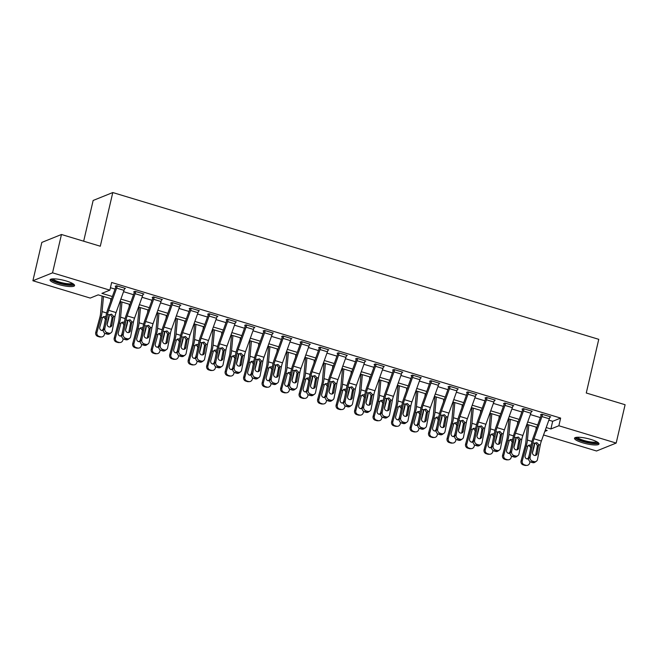 <?xml version="1.0" encoding="UTF-8"?>
<svg xmlns="http://www.w3.org/2000/svg" width="658" height="658" viewBox="0 0 658 658"><rect width="100%" height="100%" fill="white"/><g stroke="black" fill="none" stroke-linecap="round" stroke-linejoin="round"><path stroke-width="0.99" d="M66.458 281.048A12.568 2.681 13.1 0 1 74.568 285.564A12.568 2.681 13.1 0 1 58.184 284.388A12.568 2.681 13.1 0 1 50.074 279.864A12.568 2.681 13.1 0 1 66.458 281.048M590.9 439.437A12.568 2.681 13.1 0 1 599.002 443.961A12.568 2.681 13.1 0 1 582.618 442.776A12.568 2.681 13.1 0 1 574.508 438.261A12.568 2.681 13.1 0 1 590.9 439.437M83.665 241.198L93.148 200.468L112.789 192.547L598.755 339.322L586.27 392.999L625.1 404.728L616.176 443.073L596.535 450.993L543.541 434.979M111.531 298.888L98.19 294.858L90.228 298.074L32.9 280.752L52.541 272.831L109.861 290.153L101.9 293.361L112.378 296.528M52.541 272.831L61.465 234.495L41.824 242.415L32.9 280.752M548.862 420.149L552.671 421.301L560.641 418.085L111.646 282.479L109.861 290.153M110.429 287.727L115.035 289.117M123.548 291.691L133.525 294.702M142.038 297.276L152.014 300.287M160.527 302.861L170.512 305.871M179.017 308.446L189.002 311.456M197.515 314.031L207.492 317.041M216.005 319.615L225.99 322.626M234.495 325.2L244.48 328.219M252.985 330.785L262.97 333.803M271.483 336.37L281.459 339.388M289.972 341.954L299.958 344.973M308.462 347.539L318.447 350.558M326.96 353.124L336.937 356.142M345.45 358.709L355.427 361.727M363.94 364.293L373.925 367.312M382.43 369.878L392.415 372.897M400.928 375.463L410.905 378.482M419.417 381.048L429.403 384.066M437.907 386.633L447.892 389.651M456.397 392.217L466.382 395.236M474.895 397.81L484.872 400.821M493.385 403.395L503.37 406.405M511.875 408.98L521.86 411.99M530.373 414.565L540.35 417.575M549.833 417.23L550.721 416.868L541.838 414.186L540.514 414.721L541.254 414.951A1.612 0.461 106.8 0 1 541.073 415.568L533.103 437.776A12.091 3.43 -73.2 0 0 531.434 443.837L528.662 458.272L530.085 457.261A3.224 2.903 54.7 0 0 532.47 461.143L533.951 461.587A3.224 2.903 54.7 0 0 537.487 459.49L540.259 445.063A8.061 2.287 -73.2 0 1 541.37 441.025L549.34 418.809A5.642 1.604 106.8 0 0 549.981 416.646L542.579 414.417A5.642 1.604 106.8 0 1 541.945 416.572L533.975 438.787A8.061 2.287 -73.2 0 0 532.865 442.826L530.085 457.261M531.343 411.645L532.223 411.283L523.349 408.602L522.024 409.136L522.765 409.366A1.612 0.461 106.8 0 1 522.584 409.983L514.614 432.191A12.091 3.43 -73.2 0 0 512.944 438.253L510.164 452.679L511.595 451.668A3.224 2.903 54.7 0 0 513.98 455.558L515.461 456.002A3.224 2.903 54.7 0 0 518.989 453.905L521.769 439.478A8.061 2.287 -73.2 0 1 522.88 435.44L530.85 413.224A5.642 1.604 106.8 0 0 531.483 411.061L524.089 408.832A5.642 1.604 106.8 0 1 523.455 410.987L515.485 433.203A8.061 2.287 -73.2 0 0 514.367 437.241L511.595 451.668M512.853 406.06L513.734 405.698L504.859 403.017L503.535 403.551L504.275 403.782A1.612 0.461 106.8 0 1 504.086 404.399L496.124 426.606A12.091 3.43 -73.2 0 0 494.446 432.668L491.674 447.095L493.105 446.083A3.224 2.903 54.7 0 0 495.482 449.973L496.963 450.417A3.224 2.903 54.7 0 0 500.499 448.32L503.271 433.893A8.061 2.287 -73.2 0 1 504.39 429.855L512.36 407.639A5.642 1.604 106.8 0 0 512.993 405.476L505.599 403.239A5.642 1.604 106.8 0 1 504.957 405.402L496.996 427.618A8.061 2.287 -73.2 0 0 495.877 431.656L493.105 446.083M494.355 400.475L495.244 400.113L486.369 397.432L485.036 397.967L485.777 398.189A1.612 0.461 106.8 0 1 485.596 398.814L477.626 421.021A12.091 3.43 -73.2 0 0 475.956 427.083L473.184 441.51L474.607 440.498A3.224 2.903 54.7 0 0 476.992 444.38L478.473 444.833A3.224 2.903 54.7 0 0 482.01 442.735L484.781 428.309A8.061 2.287 -73.2 0 1 485.9 424.262L493.862 402.054A5.642 1.604 106.8 0 0 494.503 399.891L487.109 397.654A5.642 1.604 106.8 0 1 486.468 399.817L478.498 422.033A8.061 2.287 -73.2 0 0 477.387 426.071L474.607 440.498M475.866 394.89L476.754 394.529L467.871 391.847L466.547 392.382L467.287 392.604A1.612 0.461 106.8 0 1 467.106 393.229L459.136 415.437A12.091 3.43 -73.2 0 0 457.466 421.498L454.686 435.925L456.117 434.913A3.224 2.903 54.7 0 0 458.503 438.796L459.983 439.248A3.224 2.903 54.7 0 0 463.512 437.151L466.292 422.724A8.061 2.287 -73.2 0 1 467.402 418.677L475.372 396.47A5.642 1.604 106.8 0 0 476.014 394.306L468.611 392.069A5.642 1.604 106.8 0 1 467.978 394.232L460.008 416.448A8.061 2.287 -73.2 0 0 458.897 420.487L456.117 434.913M457.376 389.297L458.256 388.944L449.381 386.262L448.057 386.797L448.797 387.019A1.612 0.461 106.8 0 1 448.616 387.644L440.646 409.852A12.091 3.43 -73.2 0 0 438.976 415.914L436.196 430.34L437.628 429.329A3.224 2.903 54.7 0 0 440.013 433.211L441.485 433.663A3.224 2.903 54.7 0 0 445.022 431.566L447.802 417.139A8.061 2.287 -73.2 0 1 448.912 413.092L456.882 390.885A5.642 1.604 106.8 0 0 457.516 388.722L450.121 386.485A5.642 1.604 106.8 0 1 449.48 388.648L441.518 410.863A8.061 2.287 -73.2 0 0 440.399 414.902L437.628 429.329M438.878 383.713L439.766 383.359L430.891 380.678L429.559 381.212L430.299 381.434A1.612 0.461 106.8 0 1 430.118 382.051L422.148 404.267A12.091 3.43 -73.2 0 0 420.478 410.329L417.707 424.755L419.138 423.744A3.224 2.903 54.7 0 0 421.515 427.626L422.995 428.078A3.224 2.903 54.7 0 0 426.532 425.981L429.304 411.554A8.061 2.287 -73.2 0 1 430.422 407.508L438.392 385.3A5.642 1.604 106.8 0 0 439.026 383.137L431.632 380.9A5.642 1.604 106.8 0 1 430.99 383.063L423.02 405.279A8.061 2.287 -73.2 0 0 421.91 409.317L419.138 423.744M420.388 378.128L421.276 377.774L412.401 375.093L411.069 375.628L411.809 375.85A1.612 0.461 106.8 0 1 411.628 376.466L403.658 398.682A12.091 3.43 -73.2 0 0 401.989 404.744L399.217 419.171L400.64 418.159A3.224 2.903 54.7 0 0 403.025 422.041L404.506 422.494A3.224 2.903 54.7 0 0 408.042 420.396L410.814 405.97A8.061 2.287 -73.2 0 1 411.924 401.923L419.894 379.715A5.642 1.604 106.8 0 0 420.536 377.552L413.134 375.315A5.642 1.604 106.8 0 1 412.5 377.478L404.53 399.694A8.061 2.287 -73.2 0 0 403.42 403.732L400.64 418.159M401.898 372.543L402.778 372.189L393.903 369.508L392.579 370.043L393.32 370.265A1.612 0.461 106.8 0 1 393.139 370.882L385.169 393.097A12.091 3.43 -73.2 0 0 383.499 399.159L380.719 413.586L382.15 412.574A3.224 2.903 54.7 0 0 384.535 416.456L386.016 416.909A3.224 2.903 54.7 0 0 389.544 414.811L392.324 400.385A8.061 2.287 -73.2 0 1 393.435 396.338L401.405 374.131A5.642 1.604 106.8 0 0 402.046 371.967L394.644 369.73A5.642 1.604 106.8 0 1 394.01 371.893L386.04 394.109A8.061 2.287 -73.2 0 0 384.922 398.148L382.15 412.574M383.408 366.958L384.288 366.605L375.414 363.923L374.089 364.458L374.83 364.68A1.612 0.461 106.8 0 1 374.641 365.297L366.679 387.513A12.091 3.43 -73.2 0 0 365.001 393.574L362.229 408.001L363.66 406.989A3.224 2.903 54.7 0 0 366.045 410.872L367.518 411.324A3.224 2.903 54.7 0 0 371.054 409.227L373.826 394.8A8.061 2.287 -73.2 0 1 374.945 390.753L382.915 368.546A5.642 1.604 106.8 0 0 383.548 366.383L376.154 364.145A5.642 1.604 106.8 0 1 375.512 366.309L367.551 388.524A8.061 2.287 -73.2 0 0 366.432 392.563L363.66 406.989M364.91 361.374L365.799 361.02L356.924 358.339L355.591 358.873L356.332 359.095A1.612 0.461 106.8 0 1 356.151 359.712L348.181 381.928A12.091 3.43 -73.2 0 0 346.511 387.99L343.739 402.416L345.162 401.405A3.224 2.903 54.7 0 0 347.547 405.287L349.028 405.739A3.224 2.903 54.7 0 0 352.565 403.642L355.336 389.215A8.061 2.287 -73.2 0 1 356.455 385.169L364.417 362.961A5.642 1.604 106.8 0 0 365.058 360.798L357.664 358.561A5.642 1.604 106.8 0 1 357.023 360.724L349.053 382.94A8.061 2.287 -73.2 0 0 347.942 386.978L345.162 401.405M346.421 355.789L347.309 355.435L338.426 352.754L337.102 353.288L337.842 353.511A1.612 0.461 106.8 0 1 337.661 354.127L329.691 376.343A12.091 3.43 -73.2 0 0 328.021 382.405L325.249 396.832L326.672 395.82A3.224 2.903 54.7 0 0 329.058 399.702L330.538 400.146A3.224 2.903 54.7 0 0 334.067 398.057L336.847 383.63A8.061 2.287 -73.2 0 1 337.957 379.584L345.927 357.376A5.642 1.604 106.8 0 0 346.569 355.213L339.166 352.976A5.642 1.604 106.8 0 1 338.533 355.139L330.563 377.355A8.061 2.287 -73.2 0 0 329.452 381.393L326.672 395.82M327.931 350.204L328.811 349.85L319.936 347.169L318.612 347.704L319.352 347.926A1.612 0.461 106.8 0 1 319.171 348.543L311.201 370.758A12.091 3.43 -73.2 0 0 309.531 376.82L306.751 391.247L308.183 390.235A3.224 2.903 54.7 0 0 310.568 394.117L312.048 394.561A3.224 2.903 54.7 0 0 315.577 392.472L318.357 378.046A8.061 2.287 -73.2 0 1 319.467 373.999L327.437 351.791A5.642 1.604 106.8 0 0 328.071 349.628L320.676 347.391A5.642 1.604 106.8 0 1 320.043 349.554L312.073 371.762A8.061 2.287 -73.2 0 0 310.954 375.808L308.183 390.235M309.441 344.619L310.321 344.266L301.446 341.584L300.122 342.119L300.854 342.341A1.612 0.461 106.8 0 1 300.673 342.958L292.711 365.174A12.091 3.43 -73.2 0 0 291.033 371.235L288.262 385.662L289.693 384.65A3.224 2.903 54.7 0 0 292.07 388.533L293.55 388.977A3.224 2.903 54.7 0 0 297.087 386.888L299.859 372.461A8.061 2.287 -73.2 0 1 300.977 368.414L308.947 346.207A5.642 1.604 106.8 0 0 309.581 344.044L302.186 341.806A5.642 1.604 106.8 0 1 301.545 343.969L293.575 366.177A8.061 2.287 -73.2 0 0 292.465 370.224L289.693 384.65M290.943 339.034L291.831 338.681L282.956 335.999L281.624 336.534L282.364 336.756A1.612 0.461 106.8 0 1 282.183 337.373L274.213 359.589A12.091 3.43 -73.2 0 0 272.544 365.651L269.772 380.077L271.195 379.066A3.224 2.903 54.7 0 0 273.58 382.948L275.06 383.392A3.224 2.903 54.7 0 0 278.597 381.303L281.369 366.876A8.061 2.287 -73.2 0 1 282.488 362.829L290.449 340.622A5.642 1.604 106.8 0 0 291.091 338.459L283.697 336.222A5.642 1.604 106.8 0 1 283.055 338.385L275.085 360.592A8.061 2.287 -73.2 0 0 273.975 364.639L271.195 379.066M272.453 333.45L273.341 333.096L264.458 330.415L263.134 330.949L263.874 331.171A1.612 0.461 106.8 0 1 263.694 331.788L255.723 354.004A12.091 3.43 -73.2 0 0 254.054 360.066L251.274 374.492L252.705 373.481A3.224 2.903 54.7 0 0 255.09 377.363L256.571 377.807A3.224 2.903 54.7 0 0 260.099 375.718L262.879 361.283A8.061 2.287 -73.2 0 1 263.99 357.245L271.96 335.029A5.642 1.604 106.8 0 0 272.601 332.874L265.199 330.637A5.642 1.604 106.8 0 1 264.565 332.8L256.595 355.007A8.061 2.287 -73.2 0 0 255.477 359.054L252.705 373.481M253.963 327.865L254.843 327.511L245.969 324.83L244.644 325.365L245.385 325.587A1.612 0.461 106.8 0 1 245.204 326.204L237.234 348.419A12.091 3.43 -73.2 0 0 235.564 354.481L232.784 368.908L234.215 367.896A3.224 2.903 54.7 0 0 236.6 371.778L238.073 372.222A3.224 2.903 54.7 0 0 241.609 370.125L244.389 355.698A8.061 2.287 -73.2 0 1 245.5 351.66L253.47 329.444A5.642 1.604 106.8 0 0 254.103 327.281L246.709 325.052A5.642 1.604 106.8 0 1 246.067 327.215L238.106 349.423A8.061 2.287 -73.2 0 0 236.987 353.469L234.215 367.896M235.465 322.28L236.354 321.926L227.479 319.245L226.146 319.78L226.887 320.002A1.612 0.461 106.8 0 1 226.706 320.619L218.736 342.834A12.091 3.43 -73.2 0 0 217.066 348.896L214.294 363.323L215.725 362.311A3.224 2.903 54.7 0 0 218.102 366.193L219.583 366.638A3.224 2.903 54.7 0 0 223.12 364.54L225.891 350.114A8.061 2.287 -73.2 0 1 227.01 346.075L234.972 323.859A5.642 1.604 106.8 0 0 235.613 321.696L228.219 319.467A5.642 1.604 106.8 0 1 227.578 321.63L219.608 343.838A8.061 2.287 -73.2 0 0 218.497 347.885L215.725 362.311M216.976 316.695L217.864 316.342L208.989 313.66L207.657 314.195L208.397 314.417A1.612 0.461 106.8 0 1 208.216 315.034L200.246 337.241A12.091 3.43 -73.2 0 0 198.576 343.311L195.804 357.738L197.227 356.726A3.224 2.903 54.7 0 0 199.613 360.609L201.093 361.053A3.224 2.903 54.7 0 0 204.63 358.955L207.402 344.529A8.061 2.287 -73.2 0 1 208.512 340.49L216.482 318.275A5.642 1.604 106.8 0 0 217.124 316.111L209.721 313.882A5.642 1.604 106.8 0 1 209.088 316.046L201.118 338.253A8.061 2.287 -73.2 0 0 200.007 342.3L197.227 356.726M198.486 311.111L199.366 310.757L190.491 308.076L189.167 308.61L189.907 308.832A1.612 0.461 106.8 0 1 189.726 309.449L181.756 331.657A12.091 3.43 -73.2 0 0 180.086 337.727L177.306 352.153L178.737 351.142A3.224 2.903 54.7 0 0 181.123 355.024L182.603 355.468A3.224 2.903 54.7 0 0 186.132 353.371L188.912 338.944A8.061 2.287 -73.2 0 1 190.022 334.906L197.992 312.69A5.642 1.604 106.8 0 0 198.626 310.527L191.231 308.298A5.642 1.604 106.8 0 1 190.598 310.461L182.628 332.668A8.061 2.287 -73.2 0 0 181.509 336.715L178.737 351.142M179.996 305.526L180.876 305.164L172.001 302.491L170.677 303.025L171.417 303.248A1.612 0.461 106.8 0 1 171.228 303.864L163.266 326.072A12.091 3.43 -73.2 0 0 161.588 332.142L158.817 346.569L160.248 345.557A3.224 2.903 54.7 0 0 162.625 349.439L164.105 349.883A3.224 2.903 54.7 0 0 167.642 347.786L170.414 333.359A8.061 2.287 -73.2 0 1 171.532 329.321L179.502 307.105A5.642 1.604 106.8 0 0 180.136 304.942L172.741 302.713A5.642 1.604 106.8 0 1 172.1 304.876L164.138 327.084A8.061 2.287 -73.2 0 0 163.019 331.13L160.248 345.557M161.498 299.941L162.386 299.579L153.511 296.906L152.179 297.441L152.919 297.663A1.612 0.461 106.8 0 1 152.738 298.28L144.768 320.487A12.091 3.43 -73.2 0 0 143.099 326.557L140.327 340.984L141.75 339.972A3.224 2.903 54.7 0 0 144.135 343.854L145.615 344.299A3.224 2.903 54.7 0 0 149.152 342.201L151.924 327.774A8.061 2.287 -73.2 0 1 153.043 323.736L161.004 301.52A5.642 1.604 106.8 0 0 161.646 299.357L154.252 297.128A5.642 1.604 106.8 0 1 153.61 299.291L145.64 321.499A8.061 2.287 -73.2 0 0 144.53 325.546L141.75 339.972M143.008 294.356L143.896 293.994L135.013 291.313L133.689 291.856L134.429 292.078A1.612 0.461 106.8 0 1 134.248 292.695L126.278 314.902A12.091 3.43 -73.2 0 0 124.609 320.972L121.829 335.399L123.26 334.387A3.224 2.903 54.7 0 0 125.645 338.27L127.126 338.714A3.224 2.903 54.7 0 0 130.654 336.616L133.434 322.19A8.061 2.287 -73.2 0 1 134.545 318.151L142.515 295.935A5.642 1.604 106.8 0 0 143.156 293.772L135.754 291.543A5.642 1.604 106.8 0 1 135.12 293.707L127.15 315.914A8.061 2.287 -73.2 0 0 126.04 319.961L123.26 334.387M124.518 288.772L125.398 288.41L116.524 285.728L115.199 286.263L115.94 286.493A1.612 0.461 106.8 0 1 115.759 287.11L107.789 309.318A12.091 3.43 -73.2 0 0 106.119 315.388L103.339 329.814L104.77 328.803A3.224 2.903 54.7 0 0 107.155 332.685L108.636 333.129A3.224 2.903 54.7 0 0 112.164 331.032L114.944 316.605A8.061 2.287 -73.2 0 1 116.055 312.566L124.025 290.351A5.642 1.604 106.8 0 0 124.658 288.188L117.264 285.959A5.642 1.604 106.8 0 1 116.631 288.122L108.66 310.329A8.061 2.287 -73.2 0 0 107.542 314.376L104.77 328.803M61.465 234.495L100.296 246.224L112.789 192.547M560.641 418.085L558.856 425.759L616.176 443.073M546.206 427.552L550.894 428.967L558.856 425.759M120.891 299.094L130.868 302.112M139.381 304.679L149.358 307.697M157.871 310.263L167.856 313.282M176.36 315.848L186.346 318.867M194.858 321.433L204.835 324.452M213.348 327.018L223.333 330.036M231.838 332.603L241.823 335.621M250.328 338.187L260.313 341.206M268.826 343.772L278.803 346.791M287.316 349.357L297.301 352.375M305.805 354.942L315.791 357.96M324.304 360.526L334.28 363.545M342.793 366.119L352.77 369.13M361.283 371.704L371.268 374.715M379.773 377.289L389.758 380.299M398.271 382.874L408.248 385.884M416.761 388.459L426.746 391.469M435.251 394.043L445.236 397.054M453.74 399.628L463.725 402.638M472.238 405.213L482.215 408.223M490.728 410.798L500.713 413.808M509.218 416.382L519.203 419.393M527.716 421.967L537.693 424.978M544.816 431.418L547.176 430.464L545.359 429.913M536.846 427.346L526.861 424.328M518.356 421.762L508.371 418.743M499.866 416.177L489.881 413.158M481.368 410.592L471.391 407.573M462.878 405.007L452.893 401.989M444.389 399.422L434.403 396.404M425.89 393.838L415.914 390.819M407.401 388.253L397.424 385.234M388.911 382.668L378.926 379.65M370.421 377.083L360.436 374.065M351.923 371.499L341.946 368.48M333.433 365.914L323.448 362.895M314.943 360.321L304.958 357.31M296.454 354.736L286.469 351.726M277.956 349.151L267.979 346.141M259.466 343.566L249.481 340.556M240.976 337.982L230.991 334.971M222.478 332.397L212.501 329.387M203.988 326.812L194.003 323.802M185.498 321.227L175.513 318.217M167.009 315.643L157.023 312.632M148.511 310.058L138.534 307.047M130.021 304.473L120.036 301.463M552.671 421.301L550.894 428.967M541.386 414.375L541.254 414.951M535.489 455.451A2.583 2.319 54.7 0 0 535.76 454.719L537.454 445.663L535.571 442.966M532.47 461.143L531.039 462.155L532.519 462.599L533.951 461.587M531.039 462.155A3.224 2.903 -125.3 0 1 528.662 458.272M536.385 461.225L534.962 462.237A3.224 2.903 -125.3 0 1 532.519 462.599M538.663 444.586L537.183 453.707A2.583 2.319 -125.3 0 1 534.362 455.385A2.583 2.319 -125.3 0 1 532.454 452.276L534.452 443.311L536.854 442.62L538.663 444.586L540.259 445.063M527.445 424.509L525.857 442.061A8.061 2.287 106.8 0 1 525.125 445.951L521.062 460.896L522.271 460.847A3.224 3.076 87.6 0 0 524.385 464.836L523.184 464.885A3.224 3.076 -92.4 0 1 521.062 460.896M528.802 424.92L527.428 440.07A12.091 3.43 106.8 0 1 526.326 445.902L522.271 460.847M536.196 427.149L535.957 429.839M534.748 443.023A12.091 3.43 106.8 0 1 533.728 448.131L532.421 452.951M530.052 461.653L529.665 463.076A3.224 3.076 87.6 0 1 526.844 465.403L525.635 465.453A3.224 3.076 -92.4 0 1 524.665 465.329L523.184 464.885M528.604 458.684A2.583 2.459 -92.4 0 1 525.117 455.673L527.7 446.313L528.785 445.162L530.521 445.005M524.665 465.329L525.865 465.28L524.385 464.836M525.865 465.28A3.224 3.076 87.6 0 0 526.844 465.403M526.984 458.914A2.583 2.459 87.6 0 0 528.645 457.154L528.876 457.145M529.427 454.259L528.645 457.154M530.924 447.703L529.147 445.721L528.152 445.647M522.896 408.791L522.765 409.366M516.991 449.866A2.583 2.319 54.7 0 0 517.27 449.134L518.965 440.079L517.081 437.381M513.98 455.558L512.549 456.57L514.03 457.014L515.461 456.002M512.549 456.57A3.224 2.903 -125.3 0 1 510.164 452.679M517.895 455.64L516.464 456.652A3.224 2.903 -125.3 0 1 514.03 457.014M520.174 439.001L518.693 448.123A2.583 2.319 -125.3 0 1 515.872 449.801A2.583 2.319 -125.3 0 1 513.964 446.692L515.962 437.726L518.364 437.035L520.174 439.001L521.769 439.478M504.406 403.206L504.275 403.782M498.501 444.273A2.583 2.319 54.7 0 0 498.772 443.55L500.475 434.494L498.591 431.796M495.482 449.973L494.059 450.985L495.54 451.429L496.963 450.417M494.059 450.985A3.224 2.903 -125.3 0 1 491.674 447.095M499.406 450.056L497.974 451.067A3.224 2.903 -125.3 0 1 495.54 451.429M501.684 433.408L500.203 442.538A2.583 2.319 -125.3 0 1 497.374 444.216A2.583 2.319 -125.3 0 1 495.466 441.107L497.473 432.142L499.866 431.451L501.684 433.408L503.271 433.893M485.917 397.613L485.777 398.189M480.011 438.689A2.583 2.319 54.7 0 0 480.282 437.965L481.985 428.909L480.093 426.211M476.992 444.38L475.57 445.392L477.042 445.844L478.473 444.833M475.57 445.392A3.224 2.903 -125.3 0 1 473.184 441.51M480.908 444.471L479.485 445.482A3.224 2.903 -125.3 0 1 477.042 445.844M483.186 427.823L481.714 436.953A2.583 2.319 -125.3 0 1 478.884 438.631A2.583 2.319 -125.3 0 1 476.976 435.522L478.983 426.557L481.376 425.866L483.186 427.823L484.781 428.309M508.955 418.924L507.359 436.476A8.061 2.287 106.8 0 1 506.635 440.366L502.572 455.311L503.773 455.262A3.224 3.076 87.6 0 0 505.895 459.251L504.686 459.3A3.224 3.076 -92.4 0 1 502.572 455.311M510.312 419.327L508.93 434.486A12.091 3.43 106.8 0 1 507.836 440.317L503.773 455.262M517.706 421.564L517.459 424.254M516.259 437.43A12.091 3.43 106.8 0 1 515.23 442.546L513.923 447.366M511.562 456.068L511.176 457.491A3.224 3.076 87.6 0 1 508.346 459.819L507.145 459.868A3.224 3.076 -92.4 0 1 506.166 459.745L504.686 459.3M510.115 453.099A2.583 2.459 -92.4 0 1 506.619 450.088L509.21 440.728L510.287 439.577L512.031 439.421M506.166 459.745L507.376 459.695L505.895 459.251M507.376 459.695A3.224 3.076 87.6 0 0 508.346 459.819M508.494 453.329A2.583 2.459 87.6 0 0 510.147 451.569L510.386 451.561M510.937 448.674L510.147 451.569M512.434 442.118L510.657 440.136L509.662 440.062M490.465 413.339L488.869 430.891A8.061 2.287 106.8 0 1 488.137 434.782L484.082 449.727L485.283 449.677A3.224 3.076 87.6 0 0 487.405 453.666L486.196 453.716A3.224 3.076 -92.4 0 1 484.082 449.727M491.814 413.742L490.44 428.901A12.091 3.43 106.8 0 1 489.346 434.732L485.283 449.677M499.216 415.979L498.97 418.669M497.761 431.845A12.091 3.43 106.8 0 1 496.741 436.961L495.433 441.781M493.064 450.483L492.678 451.906A3.224 3.076 87.6 0 1 489.856 454.234L488.655 454.283A3.224 3.076 -92.4 0 1 487.677 454.16L486.196 453.716M491.625 447.514A2.583 2.459 -92.4 0 1 488.129 444.504L490.72 435.144L491.797 433.992L493.533 433.836M487.677 454.16L488.878 454.11L487.405 453.666M488.878 454.11A3.224 3.076 87.6 0 0 489.856 454.234M489.996 447.744A2.583 2.459 87.6 0 0 491.658 445.984L491.888 445.976M492.447 443.089L491.658 445.984M493.944 436.534L492.168 434.551L491.172 434.469M471.975 407.754L470.38 425.307A8.061 2.287 106.8 0 1 469.647 429.197L465.584 444.142L466.793 444.092A3.224 3.076 87.6 0 0 468.907 448.082L467.706 448.131A3.224 3.076 -92.4 0 1 465.584 444.142M473.324 408.157L471.95 423.316A12.091 3.43 106.8 0 1 470.848 429.148L466.793 444.092M480.718 410.395L480.48 413.084M479.271 426.261A12.091 3.43 106.8 0 1 478.251 431.377L476.943 436.196M474.574 444.898L474.188 446.321A3.224 3.076 87.6 0 1 471.367 448.649L470.157 448.698A3.224 3.076 -92.4 0 1 469.187 448.575L467.706 448.131M473.135 441.929A2.583 2.459 -92.4 0 1 469.639 438.919L472.222 429.559L473.308 428.407L475.043 428.251M469.187 448.575L470.388 448.526L468.907 448.082M470.388 448.526A3.224 3.076 87.6 0 0 471.367 448.649M471.506 442.16A2.583 2.459 87.6 0 0 473.168 440.399L473.398 440.391M473.949 437.504L473.168 440.399M475.454 430.949L473.678 428.967L472.674 428.884M467.419 392.028L467.287 392.604M461.521 433.104A2.583 2.319 54.7 0 0 461.793 432.38L463.487 423.324L461.603 420.626M458.503 438.796L457.071 439.807L458.552 440.26L459.983 439.248M457.071 439.807A3.224 2.903 -125.3 0 1 454.686 435.925M462.418 438.886L460.995 439.898A3.224 2.903 -125.3 0 1 458.552 440.26M464.696 422.239L463.216 431.368A2.583 2.319 -125.3 0 1 460.394 433.046A2.583 2.319 -125.3 0 1 458.486 429.937L460.485 420.972L462.887 420.281L464.696 422.239L466.292 422.724M453.477 402.17L451.89 419.722A8.061 2.287 106.8 0 1 451.158 423.612L447.095 438.557L448.304 438.508A3.224 3.076 87.6 0 0 450.417 442.497L449.217 442.546A3.224 3.076 -92.4 0 1 447.095 438.557M454.834 402.573L453.461 417.731A12.091 3.43 106.8 0 1 452.359 423.563L448.304 438.508M462.229 404.81L461.982 407.499M460.781 420.676A12.091 3.43 106.8 0 1 459.753 425.792L458.445 430.612M456.084 439.314L455.698 440.737A3.224 3.076 87.6 0 1 452.877 443.064L451.668 443.114A3.224 3.076 -92.4 0 1 450.689 442.99L449.217 442.546M454.637 436.344A2.583 2.459 -92.4 0 1 451.149 433.334L453.732 423.974L454.81 422.823L456.553 422.666M450.689 442.99L451.898 442.941L450.417 442.497M451.898 442.941A3.224 3.076 87.6 0 0 452.877 443.064M453.017 436.567A2.583 2.459 87.6 0 0 454.678 434.815L454.908 434.806M455.459 431.919L454.678 434.815M456.956 425.364L455.18 423.382L454.185 423.3M597.653 442.266A10.882 2.319 13.1 0 1 593.894 443.221A10.882 2.319 13.1 0 1 582.165 440.918A10.882 2.319 13.1 0 1 576.474 437.331M577.485 437.257A10.076 2.147 -166.9 0 0 583.704 440.391A10.076 2.147 -166.9 0 0 593.565 442.201A10.076 2.147 -166.9 0 0 596.773 441.748M575.051 437.702A12.494 2.665 -166.9 0 0 582.906 441.534A12.494 2.665 -166.9 0 0 594.914 443.714A12.494 2.665 -166.9 0 0 598.764 443.221M73.219 283.869A10.882 2.319 13.1 0 1 59.023 282.932A10.882 2.319 13.1 0 1 52.04 278.943M53.051 278.86A10.076 2.147 -166.9 0 0 59.467 282.06A10.076 2.147 -166.9 0 0 72.339 283.351M50.608 279.305A12.494 2.665 -166.9 0 0 58.496 283.146A12.494 2.665 -166.9 0 0 74.329 284.824M448.929 386.443L448.797 387.019M443.023 427.519A2.583 2.319 54.7 0 0 443.295 426.795L444.997 417.731L443.114 415.042M440.013 433.211L438.582 434.222L440.062 434.675L441.485 433.663M438.582 434.222A3.224 2.903 -125.3 0 1 436.196 430.34M443.928 433.301L442.497 434.313A3.224 2.903 -125.3 0 1 440.062 434.675M446.206 416.654L444.726 425.784A2.583 2.319 -125.3 0 1 441.896 427.461A2.583 2.319 -125.3 0 1 439.996 424.352L441.995 415.387L444.397 414.696L446.206 416.654L447.802 417.139M430.439 380.859L430.299 381.434M424.533 421.934A2.583 2.319 54.7 0 0 424.805 421.21L426.507 412.147L424.616 409.457M421.515 427.626L420.092 428.638L421.572 429.09L422.995 428.078M420.092 428.638A3.224 2.903 -125.3 0 1 417.707 424.755M425.438 427.716L424.007 428.728A3.224 2.903 -125.3 0 1 421.572 429.09M427.716 411.069L426.236 420.199A2.583 2.319 -125.3 0 1 423.407 421.877A2.583 2.319 -125.3 0 1 421.498 418.768L423.505 409.802L425.899 409.111L427.716 411.069L429.304 411.554M411.941 375.274L411.809 375.85M406.044 416.349A2.583 2.319 54.7 0 0 406.315 415.626L408.009 406.562L406.126 403.872M403.025 422.041L401.594 423.053L403.074 423.505L404.506 422.494M401.594 423.053A3.224 2.903 -125.3 0 1 399.217 419.171M406.94 422.132L405.517 423.143A3.224 2.903 -125.3 0 1 403.074 423.505M409.218 405.484L407.746 414.614A2.583 2.319 -125.3 0 1 404.917 416.292A2.583 2.319 -125.3 0 1 403.009 413.183L405.007 404.218L407.409 403.519L409.218 405.484L410.814 405.97M393.451 369.689L393.32 370.265M387.554 410.765A2.583 2.319 54.7 0 0 387.825 410.041L389.52 400.977L387.636 398.287M384.535 416.456L383.104 417.468L384.585 417.92L386.016 416.909M383.104 417.468A3.224 2.903 -125.3 0 1 380.719 413.586M388.45 416.547L387.019 417.559A3.224 2.903 -125.3 0 1 384.585 417.92M390.729 399.899L389.248 409.029A2.583 2.319 -125.3 0 1 386.427 410.707A2.583 2.319 -125.3 0 1 384.519 407.598L386.517 398.633L388.919 397.934L390.729 399.899L392.324 400.385M374.961 364.104L374.83 364.68M369.056 405.18A2.583 2.319 54.7 0 0 369.327 404.456L371.03 395.392L369.146 392.703M366.045 410.872L364.614 411.883L366.095 412.336L367.518 411.324M364.614 411.883A3.224 2.903 -125.3 0 1 362.229 408.001M369.961 410.962L368.529 411.974A3.224 2.903 -125.3 0 1 366.095 412.336M372.239 394.315L370.758 403.444A2.583 2.319 -125.3 0 1 367.929 405.114A2.583 2.319 -125.3 0 1 366.021 402.013L368.028 393.048L370.421 392.349L372.239 394.315L373.826 394.8M434.987 396.585L433.392 414.137A8.061 2.287 106.8 0 1 432.66 418.027L428.605 432.972L429.806 432.923A3.224 3.076 87.6 0 0 431.928 436.912L430.719 436.961A3.224 3.076 -92.4 0 1 428.605 432.972M436.336 396.988L434.963 412.138A12.091 3.43 106.8 0 1 433.869 417.978L429.806 432.923M443.739 399.225L443.492 401.906M442.283 415.091A12.091 3.43 106.8 0 1 441.263 420.207L439.955 425.027M437.595 433.729L437.208 435.152A3.224 3.076 87.6 0 1 434.379 437.48L433.178 437.529A3.224 3.076 -92.4 0 1 432.199 437.405L430.719 436.961M436.147 430.76A2.583 2.459 -92.4 0 1 432.651 427.749L435.242 418.389L436.32 417.238L438.055 417.073M432.199 437.405L433.408 437.356L431.928 436.912M433.408 437.356A3.224 3.076 87.6 0 0 434.379 437.48M434.527 430.982A2.583 2.459 87.6 0 0 436.18 429.23L436.41 429.222M436.97 426.335L436.18 429.23M438.467 419.779L436.69 417.797L435.695 417.715M416.498 391L414.902 408.552A8.061 2.287 106.8 0 1 414.17 412.443L410.115 427.387L411.316 427.338A3.224 3.076 87.6 0 0 413.43 431.327L412.229 431.377A3.224 3.076 -92.4 0 1 410.115 427.387M417.846 391.403L416.473 406.554A12.091 3.43 106.8 0 1 415.379 412.393L411.316 427.338M425.241 393.64L425.002 396.322M423.793 409.506A12.091 3.43 106.8 0 1 422.773 414.622L421.465 419.442M419.097 428.144L418.71 429.567A3.224 3.076 87.6 0 1 415.889 431.895L414.688 431.944A3.224 3.076 -92.4 0 1 413.709 431.821L412.229 431.377M417.657 425.175A2.583 2.459 -92.4 0 1 414.162 422.165L416.753 412.805L417.83 411.645L419.565 411.489M413.709 431.821L414.91 431.771L413.43 431.327M414.91 431.771A3.224 3.076 87.6 0 0 415.889 431.895M416.029 425.397A2.583 2.459 87.6 0 0 417.69 423.645L417.92 423.637M418.48 420.75L417.69 423.645M419.977 414.195L418.2 412.212L417.205 412.13M398 385.415L396.412 402.967A8.061 2.287 106.8 0 1 395.68 406.858L391.617 421.803L392.826 421.753A3.224 3.076 87.6 0 0 394.94 425.742L393.739 425.792A3.224 3.076 -92.4 0 1 391.617 421.803M399.357 385.818L397.983 400.969A12.091 3.43 106.8 0 1 396.881 406.809L392.826 421.753M406.751 388.055L406.512 390.737M405.303 403.922A12.091 3.43 106.8 0 1 404.283 409.037L402.976 413.857M400.607 422.559L400.22 423.982A3.224 3.076 87.6 0 1 397.399 426.31L396.19 426.359A3.224 3.076 -92.4 0 1 395.219 426.236L393.739 425.792M399.159 419.59A2.583 2.459 -92.4 0 1 395.672 416.58L398.255 407.22L399.34 406.06L401.076 405.904M395.219 426.236L396.42 426.187L394.94 425.742M396.42 426.187A3.224 3.076 87.6 0 0 397.399 426.31M397.539 419.812A2.583 2.459 87.6 0 0 399.2 418.06L399.431 418.044M399.982 415.165L399.2 418.06M401.479 408.61L399.702 406.628L398.707 406.545M379.51 379.831L377.922 397.383A8.061 2.287 106.8 0 1 377.19 401.273L373.127 416.218L374.328 416.16A3.224 3.076 87.6 0 0 376.45 420.158L375.241 420.207A3.224 3.076 -92.4 0 1 373.127 416.218M380.867 380.234L379.485 395.384A12.091 3.43 106.8 0 1 378.391 401.216L374.328 416.16M388.261 382.471L388.014 385.152M386.814 398.337A12.091 3.43 106.8 0 1 385.785 403.453L384.478 408.273M382.117 416.975L381.73 418.398A3.224 3.076 87.6 0 1 378.901 420.725L377.7 420.775A3.224 3.076 -92.4 0 1 376.721 420.651L375.241 420.207M380.669 414.005A2.583 2.459 -92.4 0 1 377.174 410.995L379.765 401.635L380.842 400.475L382.586 400.319M376.721 420.651L377.931 420.602L376.45 420.158M377.931 420.602A3.224 3.076 87.6 0 0 378.901 420.725M379.049 414.227A2.583 2.459 87.6 0 0 380.711 412.476L380.941 412.459M381.492 409.58L380.711 412.476M382.989 403.025L381.212 401.043L380.217 400.961M361.02 374.238L359.424 391.798A8.061 2.287 106.8 0 1 358.692 395.688L354.637 410.633L355.838 410.576A3.224 3.076 87.6 0 0 357.96 414.573L356.751 414.622A3.224 3.076 -92.4 0 1 354.637 410.633M362.369 374.649L360.995 389.799A12.091 3.43 106.8 0 1 359.901 395.631L355.838 410.576M369.771 376.886L369.525 379.567M368.315 392.752A12.091 3.43 106.8 0 1 367.296 397.868L365.988 402.688M363.627 411.39L363.241 412.813A3.224 3.076 87.6 0 1 360.411 415.14L359.21 415.19A3.224 3.076 -92.4 0 1 358.232 415.066L356.751 414.622M362.18 408.421A2.583 2.459 -92.4 0 1 358.684 405.41L361.275 396.05L362.352 394.89L364.088 394.734M358.232 415.066L359.441 415.017L357.96 414.573M359.441 415.017A3.224 3.076 87.6 0 0 360.411 415.14M360.551 408.643A2.583 2.459 87.6 0 0 362.213 406.891L362.443 406.874M363.002 403.996L362.213 406.891M364.499 397.44L362.723 395.458L361.727 395.376M356.471 358.52L356.332 359.095M350.566 399.595A2.583 2.319 54.7 0 0 350.837 398.871L352.54 389.807L350.648 387.118M347.547 405.287L346.124 406.299L347.597 406.751L349.028 405.739M346.124 406.299A3.224 2.903 -125.3 0 1 343.739 402.416M351.471 405.377L350.04 406.389A3.224 2.903 -125.3 0 1 347.597 406.751M353.741 388.73L352.269 397.86A2.583 2.319 -125.3 0 1 349.439 399.529A2.583 2.319 -125.3 0 1 347.531 396.429L349.538 387.463L351.931 386.764L353.741 388.73L355.336 389.215M342.53 368.653L340.934 386.213A8.061 2.287 106.8 0 1 340.202 390.104L336.139 405.048L337.348 404.991A3.224 3.076 87.6 0 0 339.462 408.988L338.261 409.037A3.224 3.076 -92.4 0 1 336.139 405.048M343.879 369.064L342.505 384.214A12.091 3.43 106.8 0 1 341.412 390.046L337.348 404.991M351.273 371.301L351.035 373.983M349.826 387.167A12.091 3.43 106.8 0 1 348.806 392.283L347.498 397.103M345.129 405.805L344.743 407.228A3.224 3.076 87.6 0 1 341.921 409.556L340.712 409.605A3.224 3.076 -92.4 0 1 339.742 409.482L338.261 409.037M343.69 402.836A2.583 2.459 -92.4 0 1 340.194 399.825L342.777 390.465L343.863 389.306L345.598 389.149M339.742 409.482L340.943 409.432L339.462 408.988M340.943 409.432A3.224 3.076 87.6 0 0 341.921 409.556M342.061 403.058A2.583 2.459 87.6 0 0 343.723 401.306L343.953 401.29M344.504 398.411L343.723 401.306M346.009 391.855L344.233 389.873L343.237 389.791M337.973 352.935L337.842 353.511M332.076 394.01A2.583 2.319 54.7 0 0 332.348 393.287L334.042 384.223L332.158 381.533M329.058 399.702L327.626 400.714L329.107 401.158L330.538 400.146M327.626 400.714A3.224 2.903 -125.3 0 1 325.249 396.832M332.973 399.793L331.55 400.804A3.224 2.903 -125.3 0 1 329.107 401.158M335.251 383.145L333.771 392.275A2.583 2.319 -125.3 0 1 330.949 393.945A2.583 2.319 -125.3 0 1 329.041 390.844L331.04 381.879L333.441 381.179L335.251 383.145L336.847 383.63M324.032 363.068L322.445 380.628A8.061 2.287 106.8 0 1 321.713 384.511L317.649 399.455L318.859 399.406A3.224 3.076 87.6 0 0 320.972 403.403L319.772 403.453A3.224 3.076 -92.4 0 1 317.649 399.455M325.389 363.479L324.016 378.63A12.091 3.43 106.8 0 1 322.913 384.461L318.859 399.406M332.784 365.716L332.537 368.398M331.336 381.582A12.091 3.43 106.8 0 1 330.316 386.698L329 391.51M326.639 400.22L326.253 401.643A3.224 3.076 87.6 0 1 323.432 403.971L322.223 404.02A3.224 3.076 -92.4 0 1 321.244 403.897L319.772 403.453M325.192 397.251A2.583 2.459 -92.4 0 1 321.704 394.241L324.287 384.881L325.373 383.721L327.108 383.565M321.244 403.897L322.453 403.848L320.972 403.403M322.453 403.848A3.224 3.076 87.6 0 0 323.432 403.971M323.571 397.473A2.583 2.459 87.6 0 0 325.233 395.713L325.463 395.705M326.014 392.826L325.233 395.713M327.511 386.271L325.735 384.288L324.739 384.206M319.484 347.35L319.352 347.926M313.578 388.426A2.583 2.319 54.7 0 0 313.858 387.694L315.552 378.638L313.669 375.94M310.568 394.117L309.137 395.129L310.617 395.573L312.048 394.561M309.137 395.129A3.224 2.903 -125.3 0 1 306.751 391.247M314.483 394.208L313.052 395.219A3.224 2.903 -125.3 0 1 310.617 395.573M316.761 377.56L315.281 386.69A2.583 2.319 -125.3 0 1 312.451 388.36A2.583 2.319 -125.3 0 1 310.551 385.259L312.55 376.286L314.952 375.595L316.761 377.56L318.357 378.046M305.542 357.483L303.947 375.044A8.061 2.287 106.8 0 1 303.215 378.926L299.16 393.871L300.361 393.821A3.224 3.076 87.6 0 0 302.483 397.81L301.274 397.868A3.224 3.076 -92.4 0 1 299.16 393.871M306.899 357.894L305.518 373.045A12.091 3.43 106.8 0 1 304.424 378.876L300.361 393.821M314.294 360.132L314.047 362.813M312.846 375.998A12.091 3.43 106.8 0 1 311.818 381.114L310.51 385.925M308.15 394.636L307.763 396.058A3.224 3.076 87.6 0 1 304.934 398.386L303.733 398.435A3.224 3.076 -92.4 0 1 302.754 398.312L301.274 397.868M306.702 391.666A2.583 2.459 -92.4 0 1 303.206 388.648L305.797 379.296L306.875 378.136L308.618 377.98M302.754 398.312L303.963 398.263L302.483 397.81M303.963 398.263A3.224 3.076 87.6 0 0 304.934 398.386M305.082 391.888A2.583 2.459 87.6 0 0 306.735 390.128L306.973 390.12M307.525 387.241L306.735 390.128M309.021 380.686L307.245 378.704L306.25 378.621M300.994 341.765L300.854 342.341M295.088 382.841A2.583 2.319 54.7 0 0 295.36 382.109L297.062 373.053L295.171 370.355M292.07 388.533L290.647 389.544L292.127 389.988L293.55 388.977M290.647 389.544A3.224 2.903 -125.3 0 1 288.262 385.662M295.993 388.623L294.562 389.635A3.224 2.903 -125.3 0 1 292.127 389.988M298.271 371.976L296.791 381.097A2.583 2.319 -125.3 0 1 293.962 382.775A2.583 2.319 -125.3 0 1 292.053 379.674L294.06 370.701L296.454 370.01L298.271 371.976L299.859 372.461M287.053 351.898L285.457 369.459A8.061 2.287 106.8 0 1 284.725 373.341L280.67 388.286L281.871 388.236A3.224 3.076 87.6 0 0 283.993 392.226L282.784 392.283A3.224 3.076 -92.4 0 1 280.67 388.286M288.401 352.31L287.028 367.46A12.091 3.43 106.8 0 1 285.934 373.292L281.871 388.236M295.804 354.547L295.557 357.228M294.348 370.413A12.091 3.43 106.8 0 1 293.328 375.529L292.02 380.34M289.652 389.051L289.265 390.474A3.224 3.076 87.6 0 1 286.444 392.801L285.243 392.851A3.224 3.076 -92.4 0 1 284.264 392.727L282.784 392.283M288.212 386.082A2.583 2.459 -92.4 0 1 284.717 383.063L287.307 373.711L288.385 372.551L290.12 372.395M284.264 392.727L285.465 392.678L283.993 392.226M285.465 392.678A3.224 3.076 87.6 0 0 286.444 392.801M286.584 386.304A2.583 2.459 87.6 0 0 288.245 384.543L288.475 384.535M289.035 381.656L288.245 384.543M290.532 375.093L288.755 373.119L287.76 373.037M282.504 336.18L282.364 336.756M276.599 377.256A2.583 2.319 54.7 0 0 276.87 376.524L278.573 367.468L276.681 364.771M273.58 382.948L272.149 383.959L273.629 384.404L275.06 383.392M272.149 383.959A3.224 2.903 -125.3 0 1 269.772 380.077M277.495 383.038L276.072 384.05A3.224 2.903 -125.3 0 1 273.629 384.404M279.773 366.391L278.301 375.512A2.583 2.319 -125.3 0 1 275.472 377.19A2.583 2.319 -125.3 0 1 273.564 374.089L275.57 365.116L277.964 364.425L279.773 366.391L281.369 366.876M268.563 346.314L266.967 363.874A8.061 2.287 106.8 0 1 266.235 367.756L262.172 382.701L263.381 382.652A3.224 3.076 87.6 0 0 265.495 386.641L264.294 386.698A3.224 3.076 -92.4 0 1 262.172 382.701M269.912 346.725L268.538 361.875A12.091 3.43 106.8 0 1 267.436 367.707L263.381 382.652M277.306 348.962L277.067 351.643M275.858 364.828A12.091 3.43 106.8 0 1 274.838 369.944L273.531 374.756M271.162 383.466L270.775 384.889A3.224 3.076 87.6 0 1 267.954 387.217L266.745 387.266A3.224 3.076 -92.4 0 1 265.774 387.143L264.294 386.698M269.722 380.497A2.583 2.459 -92.4 0 1 266.227 377.478L268.809 368.126L269.895 366.967L271.631 366.81M265.774 387.143L266.975 387.093L265.495 386.641M266.975 387.093A3.224 3.076 87.6 0 0 267.954 387.217M268.094 380.719A2.583 2.459 87.6 0 0 269.755 378.959L269.986 378.95M270.537 376.072L269.755 378.959M272.042 369.508L270.265 367.534L269.262 367.452M264.006 330.596L263.874 331.171M258.109 371.671A2.583 2.319 54.7 0 0 258.38 370.939L260.075 361.884L258.191 359.186M255.09 377.363L253.659 378.375L255.139 378.819L256.571 377.807M253.659 378.375A3.224 2.903 -125.3 0 1 251.274 374.492M259.005 377.453L257.574 378.465A3.224 2.903 -125.3 0 1 255.139 378.819M261.284 360.806L259.803 369.928A2.583 2.319 -125.3 0 1 256.982 371.606A2.583 2.319 -125.3 0 1 255.074 368.505L257.072 359.531L259.474 358.84L261.284 360.806L262.879 361.283M250.065 340.729L248.477 358.289A8.061 2.287 106.8 0 1 247.745 362.171L243.682 377.116L244.891 377.067A3.224 3.076 87.6 0 0 247.005 381.056L245.804 381.105A3.224 3.076 -92.4 0 1 243.682 377.116M251.422 341.14L250.048 356.291A12.091 3.43 106.8 0 1 248.946 362.122L244.891 377.067M258.816 343.377L258.569 346.059M257.368 359.243A12.091 3.43 106.8 0 1 256.34 364.359L255.033 369.171M252.672 377.881L252.285 379.304A3.224 3.076 87.6 0 1 249.456 381.632L248.255 381.681A3.224 3.076 -92.4 0 1 247.276 381.558L245.804 381.105M251.224 374.912A2.583 2.459 -92.4 0 1 247.737 371.893L250.32 362.542L251.397 361.382L253.141 361.226M247.276 381.558L248.485 381.508L247.005 381.056M248.485 381.508A3.224 3.076 87.6 0 0 249.456 381.632M249.604 375.134A2.583 2.459 87.6 0 0 251.266 373.374L251.496 373.366M252.047 370.487L251.266 373.374M253.544 363.923L251.767 361.949L250.772 361.867M245.516 325.011L245.385 325.587M239.611 366.087A2.583 2.319 54.7 0 0 239.882 365.354L241.585 356.299L239.701 353.601M236.6 371.778L235.169 372.79L236.65 373.234L238.073 372.222M235.169 372.79A3.224 2.903 -125.3 0 1 232.784 368.908M240.515 371.869L239.084 372.88A3.224 2.903 -125.3 0 1 236.65 373.234M242.794 355.221L241.313 364.343A2.583 2.319 -125.3 0 1 238.484 366.021A2.583 2.319 -125.3 0 1 236.584 362.92L238.583 353.946L240.984 353.256L242.794 355.221L244.389 355.698M227.026 319.426L226.887 320.002M221.121 360.502A2.583 2.319 54.7 0 0 221.392 359.77L223.095 350.714L221.203 348.016M218.102 366.193L216.679 367.205L218.16 367.649L219.583 366.638M216.679 367.205A3.224 2.903 -125.3 0 1 214.294 363.323M222.026 366.284L220.594 367.296A3.224 2.903 -125.3 0 1 218.16 367.649M224.304 349.637L222.823 358.758A2.583 2.319 -125.3 0 1 219.994 360.436A2.583 2.319 -125.3 0 1 218.086 357.327L220.093 348.362L222.486 347.671L224.304 349.637L225.891 350.114M208.528 313.841L208.397 314.417M202.631 354.917A2.583 2.319 54.7 0 0 202.903 354.185L204.597 345.129L202.713 342.431M199.613 360.609L198.181 361.62L199.662 362.065L201.093 361.053M198.181 361.62A3.224 2.903 -125.3 0 1 195.804 357.738M203.528 360.699L202.105 361.711A3.224 2.903 -125.3 0 1 199.662 362.065M205.806 344.052L204.334 353.173A2.583 2.319 -125.3 0 1 201.504 354.851A2.583 2.319 -125.3 0 1 199.596 351.742L201.595 342.777L203.996 342.086L205.806 344.052L207.402 344.529M190.039 308.257L189.907 308.832M184.133 349.332A2.583 2.319 54.7 0 0 184.413 348.6L186.107 339.544L184.224 336.847M181.123 355.024L179.692 356.036L181.172 356.48L182.603 355.468M179.692 356.036A3.224 2.903 -125.3 0 1 177.306 352.153M185.038 355.114L183.607 356.126A3.224 2.903 -125.3 0 1 181.172 356.48M187.316 338.467L185.836 347.589A2.583 2.319 -125.3 0 1 183.014 349.266A2.583 2.319 -125.3 0 1 181.106 346.157L183.105 337.192L185.507 336.501L187.316 338.467L188.912 338.944M171.549 302.672L171.417 303.248M165.643 343.747A2.583 2.319 54.7 0 0 165.915 343.015L167.617 333.96L165.734 331.262M162.625 349.439L161.202 350.451L162.682 350.895L164.105 349.883M161.202 350.451A3.224 2.903 -125.3 0 1 158.817 346.569M166.548 349.521L165.117 350.533A3.224 2.903 -125.3 0 1 162.682 350.895M168.826 332.882L167.346 342.004A2.583 2.319 -125.3 0 1 164.516 343.682A2.583 2.319 -125.3 0 1 162.608 340.573L164.615 331.607L167.009 330.916L168.826 332.882L170.414 333.359M153.059 297.087L152.919 297.663M147.153 338.163A2.583 2.319 54.7 0 0 147.425 337.431L149.127 328.375L147.236 325.677M144.135 343.854L142.712 344.866L144.184 345.31L145.615 344.299M142.712 344.866A3.224 2.903 -125.3 0 1 140.327 340.984M148.058 343.937L146.627 344.948A3.224 2.903 -125.3 0 1 144.184 345.31M150.328 327.297L148.856 336.419A2.583 2.319 -125.3 0 1 146.027 338.097A2.583 2.319 -125.3 0 1 144.118 334.988L146.125 326.023L148.519 325.332L150.328 327.297L151.924 327.774M134.561 291.502L134.429 292.078M128.664 332.578A2.583 2.319 54.7 0 0 128.935 331.846L130.629 322.79L128.746 320.092M125.645 338.27L124.214 339.281L125.694 339.725L127.126 338.714M124.214 339.281A3.224 2.903 -125.3 0 1 121.829 335.399M129.56 338.352L128.137 339.364A3.224 2.903 -125.3 0 1 125.694 339.725M131.839 321.713L130.358 330.834A2.583 2.319 -125.3 0 1 127.537 332.512A2.583 2.319 -125.3 0 1 125.629 329.403L127.627 320.438L130.029 319.747L131.839 321.713L133.434 322.19M116.071 285.917L115.94 286.493M110.166 326.993A2.583 2.319 54.7 0 0 110.437 326.261L112.14 317.205L110.256 314.508M107.155 332.685L105.724 333.696L107.205 334.141L108.636 333.129M105.724 333.696A3.224 2.903 -125.3 0 1 103.339 329.814M111.07 332.767L109.639 333.779A3.224 2.903 -125.3 0 1 107.205 334.141M113.349 316.128L111.868 325.249A2.583 2.319 -125.3 0 1 109.039 326.927A2.583 2.319 -125.3 0 1 107.139 323.818L109.138 314.853L111.539 314.162L113.349 316.128L114.944 316.605M231.575 335.144L229.979 352.704A8.061 2.287 106.8 0 1 229.247 356.587L225.192 371.531L226.393 371.482A3.224 3.076 87.6 0 0 228.515 375.471L227.306 375.521A3.224 3.076 -92.4 0 1 225.192 371.531M232.924 335.555L231.55 350.706A12.091 3.43 106.8 0 1 230.456 356.537L226.393 371.482M240.326 337.784L240.08 340.474M238.87 353.659A12.091 3.43 106.8 0 1 237.851 358.774L236.543 363.586M234.182 372.296L233.796 373.719A3.224 3.076 87.6 0 1 230.966 376.047L229.765 376.096A3.224 3.076 -92.4 0 1 228.787 375.973L227.306 375.521M232.735 369.327A2.583 2.459 -92.4 0 1 229.239 366.309L231.83 356.957L232.907 355.797L234.643 355.641M228.787 375.973L229.996 375.924L228.515 375.471M229.996 375.924A3.224 3.076 87.6 0 0 230.966 376.047M231.106 369.549A2.583 2.459 87.6 0 0 232.768 367.789L232.998 367.781M233.557 364.902L232.768 367.789M235.054 358.339L233.277 356.365L232.282 356.282M213.085 329.559L211.489 347.111A8.061 2.287 106.8 0 1 210.757 351.002L206.702 365.947L207.903 365.897A3.224 3.076 87.6 0 0 210.017 369.886L208.816 369.936A3.224 3.076 -92.4 0 1 206.702 365.947M214.434 329.971L213.06 345.121A12.091 3.43 106.8 0 1 211.966 350.953L207.903 365.897M221.828 332.2L221.59 334.889M220.381 348.074A12.091 3.43 106.8 0 1 219.361 353.19L218.053 358.001M215.684 366.712L215.298 368.135A3.224 3.076 87.6 0 1 212.476 370.462L211.267 370.512A3.224 3.076 -92.4 0 1 210.297 370.388L208.816 369.936M214.245 363.734A2.583 2.459 -92.4 0 1 210.749 360.724L213.332 351.364L214.418 350.212L216.153 350.056M210.297 370.388L211.498 370.339L210.017 369.886M211.498 370.339A3.224 3.076 87.6 0 0 212.476 370.462M212.616 363.964A2.583 2.459 87.6 0 0 214.278 362.204L214.508 362.196M215.067 359.317L214.278 362.204M216.564 352.754L214.788 350.78L213.792 350.698M194.587 323.975L193 341.527A8.061 2.287 106.8 0 1 192.268 345.417L188.204 360.362L189.414 360.313A3.224 3.076 87.6 0 0 191.527 364.302L190.327 364.351A3.224 3.076 -92.4 0 1 188.204 360.362M195.944 324.386L194.571 339.536A12.091 3.43 106.8 0 1 193.468 345.368L189.414 360.313M203.338 326.615L203.1 329.304M201.891 342.489A12.091 3.43 106.8 0 1 200.871 347.605L199.563 352.417M197.194 361.127L196.808 362.55A3.224 3.076 87.6 0 1 193.987 364.877L192.778 364.927A3.224 3.076 -92.4 0 1 191.807 364.803L190.327 364.351M195.747 358.149A2.583 2.459 -92.4 0 1 192.259 355.139L194.842 345.779L195.928 344.627L197.663 344.471M191.807 364.803L193.008 364.754L191.527 364.302M193.008 364.754A3.224 3.076 87.6 0 0 193.987 364.877M194.126 358.38A2.583 2.459 87.6 0 0 195.788 356.62L196.018 356.611M196.569 353.733L195.788 356.62M198.066 347.169L196.29 345.195L195.294 345.113M176.097 318.39L174.51 335.942A8.061 2.287 106.8 0 1 173.778 339.832L169.715 354.777L170.916 354.728A3.224 3.076 87.6 0 0 173.038 358.717L171.828 358.766A3.224 3.076 -92.4 0 1 169.715 354.777M177.454 318.801L176.073 333.951A12.091 3.43 106.8 0 1 174.979 339.783L170.916 354.728M184.849 321.03L184.602 323.72M183.401 336.904A12.091 3.43 106.8 0 1 182.373 342.02L181.065 346.832M178.705 355.542L178.318 356.965A3.224 3.076 87.6 0 1 175.489 359.293L174.288 359.342A3.224 3.076 -92.4 0 1 173.309 359.219L171.828 358.766M177.257 352.565A2.583 2.459 -92.4 0 1 173.761 349.554L176.352 340.194L177.43 339.043L179.173 338.886M173.309 359.219L174.518 359.169L173.038 358.717M174.518 359.169A3.224 3.076 87.6 0 0 175.489 359.293M175.637 352.795A2.583 2.459 87.6 0 0 177.298 351.035L177.528 351.027M178.079 348.148L177.298 351.035M179.576 341.584L177.8 339.61L176.805 339.528M157.607 312.805L156.012 330.357A8.061 2.287 106.8 0 1 155.28 334.248L151.225 349.192L152.426 349.143A3.224 3.076 87.6 0 0 154.548 353.132L153.339 353.181A3.224 3.076 -92.4 0 1 151.225 349.192M158.956 313.216L157.583 328.367A12.091 3.43 106.8 0 1 156.489 334.198L152.426 349.143M166.359 315.445L166.112 318.135M164.903 331.319A12.091 3.43 106.8 0 1 163.883 336.435L162.575 341.247M160.207 349.957L159.82 351.38A3.224 3.076 87.6 0 1 156.999 353.708L155.798 353.757A3.224 3.076 -92.4 0 1 154.819 353.634L153.339 353.181M158.767 346.98A2.583 2.459 -92.4 0 1 155.272 343.969L157.862 334.609L158.94 333.458L160.675 333.302M154.819 353.634L156.02 353.576L154.548 353.132M156.02 353.576A3.224 3.076 87.6 0 0 156.999 353.708M157.139 347.21A2.583 2.459 87.6 0 0 158.8 345.45L159.03 345.442M159.59 342.563L158.8 345.45M161.087 335.999L159.31 334.025L158.315 333.943M139.118 307.22L137.522 324.772A8.061 2.287 106.8 0 1 136.79 328.663L132.727 343.608L133.936 343.558A3.224 3.076 87.6 0 0 136.05 347.547L134.849 347.597A3.224 3.076 -92.4 0 1 132.727 343.608M140.467 307.631L139.093 322.782A12.091 3.43 106.8 0 1 137.991 328.613L133.936 343.558M147.861 309.86L147.622 312.55M146.413 325.735A12.091 3.43 106.8 0 1 145.393 330.851L144.086 335.662M141.717 344.373L141.33 345.795A3.224 3.076 87.6 0 1 138.509 348.115L137.3 348.172A3.224 3.076 -92.4 0 1 136.329 348.049L134.849 347.597M140.277 341.395A2.583 2.459 -92.4 0 1 136.782 338.385L139.364 329.025L140.45 327.873L142.186 327.717M136.329 348.049L137.53 347.992L136.05 347.547M137.53 347.992A3.224 3.076 87.6 0 0 138.509 348.115M138.649 341.625A2.583 2.459 87.6 0 0 140.31 339.865L140.541 339.857M141.092 336.978L140.31 339.865M142.597 330.415L140.82 328.441L139.825 328.358M120.62 301.635L119.032 319.188A8.061 2.287 106.8 0 1 118.3 323.078L114.237 338.023L115.446 337.973A3.224 3.076 87.6 0 0 117.56 341.963L116.359 342.012A3.224 3.076 -92.4 0 1 114.237 338.023M121.977 302.047L120.603 317.197A12.091 3.43 106.8 0 1 119.501 323.029L115.446 337.973M129.371 304.276L129.124 306.965M127.923 320.15A12.091 3.43 106.8 0 1 126.904 325.258L125.588 330.077M123.227 338.788L122.84 340.211A3.224 3.076 87.6 0 1 120.019 342.53L118.81 342.588A3.224 3.076 -92.4 0 1 117.831 342.464L116.359 342.012M121.779 335.81A2.583 2.459 -92.4 0 1 118.292 332.8L120.875 323.44L121.952 322.288L123.696 322.132M117.831 342.464L119.04 342.407L117.56 341.963M119.04 342.407A3.224 3.076 87.6 0 0 120.019 342.53M120.159 336.041A2.583 2.459 87.6 0 0 121.82 334.28L122.051 334.272M122.602 331.385L121.82 334.28M124.099 324.83L122.322 322.856L121.327 322.774M102.13 296.051L100.534 313.603A8.061 2.287 106.8 0 1 99.802 317.493L95.747 332.438L96.948 332.389A3.224 3.076 87.6 0 0 99.07 336.378L97.861 336.427A3.224 3.076 -92.4 0 1 95.747 332.438M103.479 296.462L102.105 311.612A12.091 3.43 106.8 0 1 101.011 317.444L96.948 332.389M110.881 298.691L110.634 301.38M109.425 314.565A12.091 3.43 106.8 0 1 108.406 319.673L107.098 324.493M104.737 333.195L104.351 334.618A3.224 3.076 87.6 0 1 101.521 336.945L100.32 337.003A3.224 3.076 -92.4 0 1 99.342 336.871L97.861 336.427M103.29 330.226A2.583 2.459 -92.4 0 1 99.794 327.215L102.385 317.855L103.462 316.704L105.206 316.547M99.342 336.871L100.551 336.822L99.07 336.378M100.551 336.822A3.224 3.076 87.6 0 0 101.521 336.945M101.669 330.456A2.583 2.459 87.6 0 0 103.322 328.696L103.561 328.687M104.112 325.8L103.322 328.696M105.609 319.245L103.832 317.271L102.837 317.189M532.865 442.826L534.452 443.311M533.975 438.787L541.37 441.025M541.945 416.572L549.34 418.809M535.76 454.719L537.183 453.707M538.713 445.77L537.413 446.124M533.728 448.131L533.276 447.999M531.977 441.444L527.428 440.07M527.7 446.313L526.326 445.902M514.367 437.241L515.962 437.726M515.485 433.203L522.88 435.44M523.455 410.987L530.85 413.224M517.27 449.134L518.693 448.123M520.223 440.186L518.923 440.539M495.877 431.656L497.473 432.142M496.996 427.618L504.39 429.855M504.957 405.402L512.36 407.639M498.772 443.55L500.203 442.538M501.733 434.601L500.425 434.954M477.387 426.071L478.983 426.557M478.498 422.033L485.9 424.262M486.468 399.817L493.862 402.054M480.282 437.965L481.714 436.953M483.235 429.016L481.936 429.37M515.23 442.546L514.786 442.415M513.487 435.859L508.93 434.486M509.21 440.728L507.836 440.317M496.741 436.961L496.288 436.83M494.989 430.274L490.44 428.901M490.72 435.144L489.346 434.732M478.251 431.377L477.798 431.245M476.499 424.69L471.95 423.316M472.222 429.559L470.848 429.148M458.897 420.487L460.485 420.972M460.008 416.448L467.402 418.677M467.978 394.232L475.372 396.47M461.793 432.38L463.216 431.368M464.745 423.431L463.446 423.785M459.753 425.792L459.309 425.66M458.009 419.105L453.461 417.731M453.732 423.974L452.359 423.563M440.399 414.902L441.995 415.387M441.518 410.863L448.912 413.092M449.48 388.648L456.882 390.885M443.295 426.795L444.726 425.784M446.256 417.846L444.948 418.2M421.91 409.317L423.505 409.802M423.02 405.279L430.422 407.508M430.99 383.063L438.392 385.3M424.805 421.21L426.236 420.199M427.758 412.262L426.458 412.615M403.42 403.732L405.007 404.218M404.53 399.694L411.924 401.923M412.5 377.478L419.894 379.715M406.315 415.626L407.746 414.614M409.268 406.677L407.968 407.031M384.922 398.148L386.517 398.633M386.04 394.109L393.435 396.338M394.01 371.893L401.405 374.131M387.825 410.041L389.248 409.029M390.778 401.092L389.478 401.446M366.432 392.563L368.028 393.048M367.551 388.524L374.945 390.753M375.512 366.309L382.915 368.546M369.327 404.456L370.758 403.444M372.288 395.507L370.98 395.861M441.263 420.207L440.819 420.075M439.519 413.52L434.963 412.138M435.242 418.389L433.869 417.978M422.773 414.622L422.321 414.491M421.021 407.935L416.473 406.554M416.753 412.805L415.379 412.393M404.283 409.037L403.831 408.906M402.531 402.342L397.983 400.969M398.255 407.22L396.881 406.809M385.785 403.453L385.341 403.321M384.042 396.758L379.485 395.384M379.765 401.635L378.391 401.216M367.296 397.868L366.851 397.736M365.544 391.173L360.995 389.799M361.275 396.05L359.901 395.631M347.942 386.978L349.538 387.463M349.053 382.94L356.455 385.169M357.023 360.724L364.417 362.961M350.837 398.871L352.269 397.86M353.79 389.923L352.491 390.276M348.806 392.283L348.353 392.152M347.054 385.588L342.505 384.214M342.777 390.465L341.412 390.046M329.452 381.393L331.04 381.879M330.563 377.355L337.957 379.584M338.533 355.139L345.927 357.376M332.348 393.287L333.771 392.275M335.3 384.338L334.001 384.691M330.316 386.698L329.864 386.559M328.564 380.003L324.016 378.63M324.287 384.881L322.913 384.461M310.954 375.808L312.55 376.286M312.073 371.762L319.467 373.999M320.043 349.554L327.437 351.791M313.858 387.694L315.281 386.69M316.811 378.753L315.511 379.107M311.818 381.114L311.374 380.974M310.074 374.418L305.518 373.045M305.797 379.296L304.424 378.876M292.465 370.224L294.06 370.701M293.575 366.177L300.977 368.414M301.545 343.969L308.947 346.207M295.36 382.109L296.791 381.097M298.321 373.168L297.013 373.522M293.328 375.529L292.876 375.389M291.576 368.834L287.028 367.46M287.307 373.711L285.934 373.292M273.975 364.639L275.57 365.116M275.085 360.592L282.488 362.829M283.055 338.385L290.449 340.622M276.87 376.524L278.301 375.512M279.823 367.583L278.523 367.937M274.838 369.944L274.386 369.804M273.086 363.249L268.538 361.875M268.809 368.126L267.436 367.707M255.477 359.054L257.072 359.531M256.595 355.007L263.99 357.245M264.565 332.8L271.96 335.029M258.38 370.939L259.803 369.928M261.333 361.999L260.033 362.344M256.34 364.359L255.896 364.219M254.597 357.664L250.048 356.291M250.32 362.542L248.946 362.122M236.987 353.469L238.583 353.946M238.106 349.423L245.5 351.66M246.067 327.215L253.47 329.444M239.882 365.354L241.313 364.343M242.843 356.414L241.535 356.759M218.497 347.885L220.093 348.362M219.608 343.838L227.01 346.075M227.578 321.63L234.972 323.859M221.392 359.77L222.823 358.758M224.345 350.829L223.046 351.175M200.007 342.3L201.595 342.777M201.118 338.253L208.512 340.49M209.088 316.046L216.482 318.275M202.903 354.185L204.334 353.173M205.855 345.236L204.556 345.59M181.509 336.715L183.105 337.192M182.628 332.668L190.022 334.906M190.598 310.461L197.992 312.69M184.413 348.6L185.836 347.589M187.365 339.651L186.066 340.005M163.019 331.13L164.615 331.607M164.138 327.084L171.532 329.321M172.1 304.876L179.502 307.105M165.915 343.015L167.346 342.004M168.876 334.067L167.568 334.42M144.53 325.546L146.125 326.023M145.64 321.499L153.043 323.736M153.61 299.291L161.004 301.52M147.425 337.431L148.856 336.419M150.378 328.482L149.078 328.836M126.04 319.961L127.627 320.438M127.15 315.914L134.545 318.151M135.12 293.707L142.515 295.935M128.935 331.846L130.358 330.834M131.888 322.897L130.588 323.251M107.542 314.376L109.138 314.853M108.66 310.329L116.055 312.566M116.631 288.122L124.025 290.351M110.437 326.261L111.868 325.249M113.398 317.312L112.09 317.666M237.851 358.774L237.406 358.635M236.107 352.079L231.55 350.706M231.83 356.957L230.456 356.537M219.361 353.19L218.908 353.05M217.609 346.495L213.06 345.121M213.332 351.364L211.966 350.953M200.871 347.605L200.419 347.465M199.119 340.91L194.571 339.536M194.842 345.779L193.468 345.368M182.373 342.02L181.929 341.88M180.629 335.325L176.073 333.951M176.352 340.194L174.979 339.783M163.883 336.435L163.431 336.296M162.131 329.74L157.583 328.367M157.862 334.609L156.489 334.198M145.393 330.851L144.941 330.711M143.641 324.155L139.093 322.782M139.364 329.025L137.991 328.613M126.904 325.258L126.451 325.126M125.152 318.571L120.603 317.197M120.875 323.44L119.501 323.029M108.406 319.673L107.961 319.541M106.662 312.986L102.105 311.612M102.385 317.855L101.011 317.444"/></g></svg>
